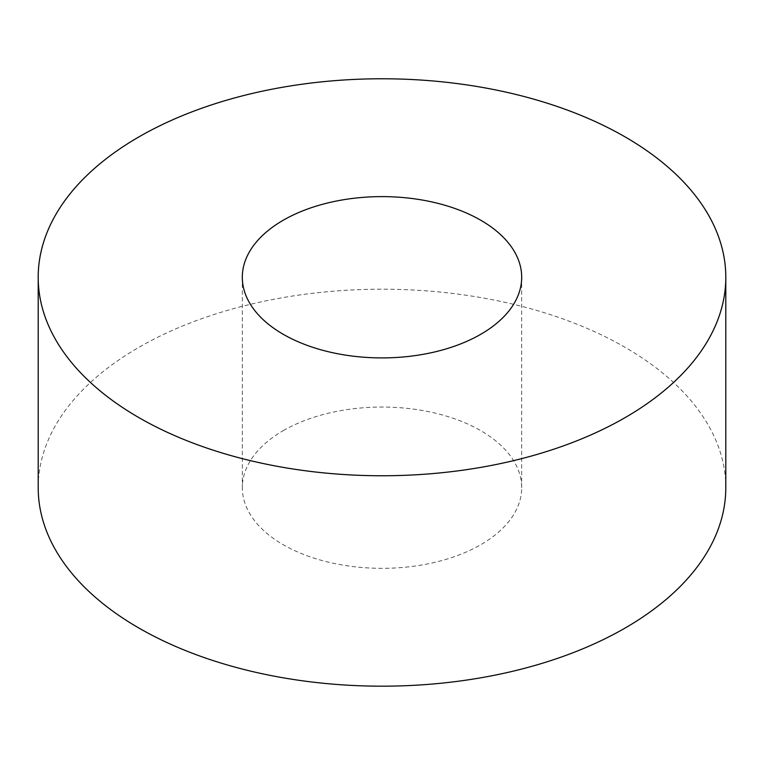 <?xml version="1.0" encoding="UTF-8"?>
<svg xmlns="http://www.w3.org/2000/svg" width="764" height="764" viewBox="0 0 764 764"><rect width="100%" height="100%" fill="white"/><g stroke="black" fill="none" stroke-linecap="round" stroke-linejoin="round"><path stroke-width="0.57" stroke-dasharray="3.82 2.86" d="M725.8 487.69A343.8 198.487 0 0 0 513.57 304.311A343.8 198.487 0 0 0 138.895 347.333A343.8 198.487 0 0 0 38.2 487.69M283.224 430.667A139.688 80.65 180 0 1 435.451 413.181A139.688 80.65 180 0 1 521.688 487.69A139.688 80.65 180 0 1 480.776 544.713A139.688 80.65 180 0 1 328.549 562.199A139.688 80.65 180 0 1 242.312 487.69A139.688 80.65 180 0 1 283.224 430.667M242.312 277.265L242.312 487.69M521.688 277.265L521.688 487.69"/><path stroke-width="1.15" d="M625.105 417.621A343.8 198.487 180 0 1 250.43 460.644A343.8 198.487 180 0 1 38.2 277.265A343.8 198.487 180 0 1 138.895 136.909A343.8 198.487 180 0 1 513.57 93.886A343.8 198.487 180 0 1 725.8 277.265A343.8 198.487 180 0 1 625.105 417.621A343.8 198.487 180 0 1 138.895 417.621A343.8 198.487 180 0 1 138.895 136.909A343.8 198.487 180 0 1 625.105 136.909A343.8 198.487 180 0 1 625.105 417.621M480.776 334.288A139.688 80.65 0 0 0 521.688 277.265A139.688 80.65 0 0 0 435.451 202.756A139.688 80.65 0 0 0 283.224 220.242A139.688 80.65 0 0 0 242.312 277.265A139.688 80.65 0 0 0 328.549 351.774A139.688 80.65 0 0 0 480.776 334.288M38.2 277.265L38.2 487.69A343.8 198.487 0 0 0 250.43 671.069A343.8 198.487 0 0 0 625.105 628.046A343.8 198.487 0 0 0 725.8 487.69L725.8 277.265"/></g></svg>
